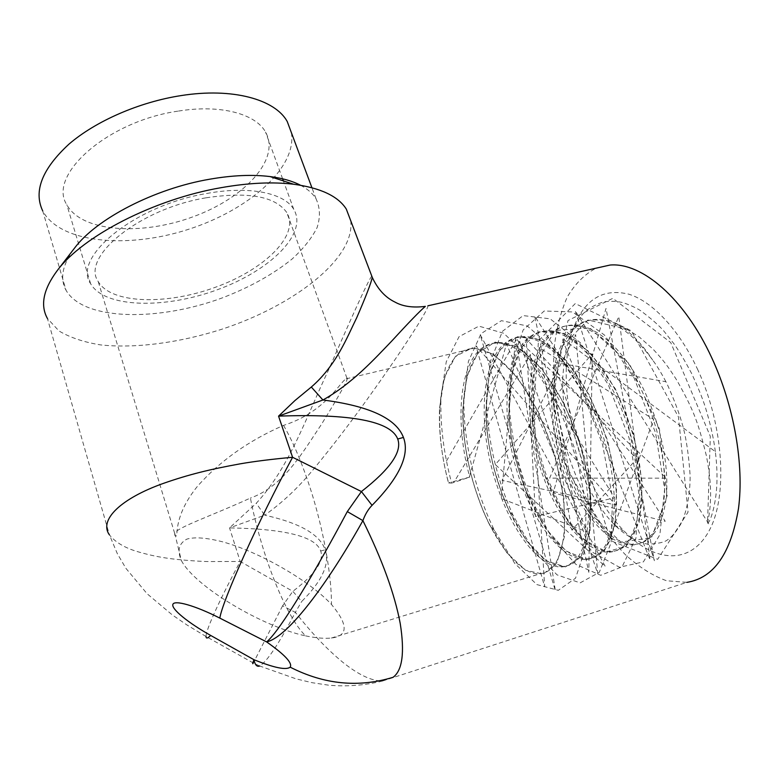 <?xml version="1.0" encoding="UTF-8"?>
<svg xmlns="http://www.w3.org/2000/svg" width="779" height="779" viewBox="0 0 779 779"><rect width="100%" height="100%" fill="white"/><g stroke="black" fill="none" stroke-linecap="round" stroke-linejoin="round"><path stroke-width="0.58" stroke-dasharray="3.9 2.92" d="M205.812 197.847C139.081 208.918 80.665 257.167 98.222 281.56C111.115 304.151 167.125 305.154 215.841 287.11C264.763 269.427 300.129 234.976 286.799 212.55C275.299 196.337 248.306 191.439 205.812 197.847M206.766 193.484C249.475 185.568 284.491 193.036 293.78 209.356C308.202 233.642 269.933 270.732 217.37 289.73C165.031 309.117 104.59 308.153 90.617 283.702C71.687 257.508 134.66 205.364 206.766 193.484M626.676 329.127L639.072 336.801L652.909 348.992C663.28 360.278 667.048 364.903 676.834 380.269C694.508 411.663 698.111 422.549 706.436 455.978C710.312 476.553 710.682 487.138 710.594 497.43C710.146 507.986 709.815 511.754 707.536 523.206L710.321 436.367L670.738 342.546L612.839 298.318L568.008 320.539L553.061 389.539L569.595 473.593L609.879 540.402L657.68 559.322L688.042 512.134L678.49 416.999L631.37 330.841L575.262 303.567L538.503 340.744L532.807 417.184C535.348 438.265 540.334 458.997 547.773 479.358L567.823 521.248L592.926 552.457L619.451 567.268L643.396 561.873L659.881 534.686L664.614 489.163L655.548 432.842L633.97 377.698L604.455 335.038L572.526 311.931L544.2 311.006L523.167 329.936L511.336 364.445L509.476 408.371C511.647 439.551 518.882 469.864 531.19 499.3L551.698 537.442L576.012 564.454L600.716 575.301L622.051 566.849L635.956 538.104L638.799 492.825L629.111 438.08L608.243 384.631L580.345 342.75L550.169 318.825L523.157 315.592L502.465 331.309L490.04 362.254L486.641 403.045C487.985 442.014 496.885 479.621 513.342 515.873L533.849 551.123L557.082 574.873L580.102 582.887L599.265 572.37L611.116 542.749L612.567 497.888L602.547 444.439L582.39 392.217L555.885 350.745L527.237 325.943L501.394 320.675L481.091 333.626L468.374 361.466L463.856 399.588C463.33 441.897 475.385 491.929 494.587 530.665L514.822 563.509L536.906 584.591L558.3 590.316L575.525 578.222L585.613 548.046L585.925 503.624L575.662 451.255L556.177 400.036L530.908 358.827L503.643 333.227L478.89 326.148L459.074 336.674L446.26 361.758L440.943 397.533C440.125 424.828 443.679 453.339 451.635 483.087L448.5 482.941C441.781 457.283 438.781 432.715 439.512 409.209L439.551 408.293C438.674 431.887 441.654 456.767 448.48 482.941L448.568 482.883C431.079 419.18 439.239 349.537 472.902 348.593C492.961 347.025 521.18 374.533 540.782 418.42C556.43 452.988 565.34 494.061 564.639 524.695C562.905 555.826 554.667 572.195 539.925 573.811C519.262 575.233 492.825 540.499 477.615 495.834C453.232 428.392 459.337 344.006 498.005 342.604C518.736 340.861 547.559 367.961 567.297 411.439C583.062 445.676 591.797 486.466 590.696 516.974C588.534 548.017 579.79 564.434 564.473 566.245C543.002 567.959 515.902 533.712 500.537 489.407C475.842 422.51 482.912 338.427 522.758 336.703C544.122 334.785 573.548 361.495 593.413 404.564C609.295 438.48 617.854 478.978 616.374 509.378C613.794 540.314 604.553 556.79 588.671 558.796C566.421 560.783 538.688 527.013 523.157 483.058C498.171 416.716 506.175 332.915 547.16 330.88C569.147 328.796 599.139 355.117 619.139 397.787C635.567 434.146 643.074 468.851 641.662 501.9C638.673 532.729 628.965 549.244 612.537 551.444C589.528 553.703 561.182 520.401 545.485 476.797C520.216 410.981 529.126 327.472 571.231 325.135C593.812 322.886 624.359 348.836 644.476 391.116C660.991 427.145 668.363 461.606 666.581 494.519C663.192 525.25 653.026 541.814 636.073 544.19C612.333 546.722 583.383 513.867 567.54 470.613C541.989 405.333 551.795 322.107 594.961 319.468C602.128 318.932 609.684 320.636 617.64 324.58L626.676 329.127L587.95 319.994L561.562 347.035L553.236 398.371L563.266 458.5L588.126 511.501L620.96 542.048L651.429 537.822L667.175 495.697L659.404 428.762L629.607 364.163L589.82 327.881L554.765 330.5L534.443 366.666L532.437 422.685C534.637 441.235 539.01 459.454 545.534 477.323L562.827 513.458L584.26 539.935L606.539 551.873L626.199 546.303L639.247 522.31L642.315 483.214L633.96 435.48L615.361 388.857L590.278 352.702L563.159 332.867L538.951 331.835L520.869 347.94L510.605 377.727L508.96 415.937C510.849 443.27 517.139 469.776 527.841 495.444L545.485 528.269L566.129 551.045L586.772 559.556L604.192 551.415L615.059 526.176L616.579 487.352L607.756 440.963L589.781 395.781L566.07 360.278L540.441 339.761L517.373 336.762L499.602 350.073L488.842 376.754L485.862 412.198C487.041 446.328 494.753 479.143 509.008 510.654L526.585 540.918L546.235 560.831L565.388 566.908L580.93 557.043L590.073 531.132L590.463 492.688L581.387 447.399L564.025 403.259L541.502 368.097L517.168 346.85L495.123 342.108L477.702 353.043L466.699 377.007L462.765 410.105C462.268 447 472.814 490.916 489.329 524.335L507.09 553.08L525.621 570.296L543.226 574.104L556.975 562.73L564.512 536.341L563.918 498.385L554.687 454.206L537.977 411.069L516.604 376.228L493.545 354.26L472.493 347.804L455.472 356.344L444.322 377.572L439.551 408.293M707.536 523.206C708.968 522.582 710.477 519.525 712.084 514.013C713.885 508.112 715.249 501.257 716.154 493.438C717.527 480.906 717.255 466.972 715.336 451.654L561.893 338.144L650.085 559.887L618.789 316.595L549.643 478.15L666.415 478.16L519.525 341.475L597.756 573.792L575.632 334.668L502.085 480.38L615.614 504.958L475.891 345.681L544.687 586.84L530.392 354.445L453.836 482.474L451.635 483.087M715.336 451.654C713.73 439.103 710.818 425.704 706.592 411.468C704.109 402.237 699.065 389.471 691.47 373.18C684.507 360.122 678.606 350.248 673.767 343.558L664.107 331.367C659.414 325.797 651.575 318.893 640.581 310.655C636.092 307.812 630.328 305.164 623.268 302.71C617.211 301.191 610.561 300.918 603.336 301.901C594.718 304.988 588.632 308.328 585.087 311.921C581.572 314.628 577.005 321.6 571.387 332.818C567.979 341.64 565.642 350.326 564.385 358.885L562.75 377.562L562.964 394.077C564.23 409.345 565.778 420.835 567.618 428.538L572.633 448.149L580.004 469.153C582.906 476.904 587.833 486.797 594.786 498.852C601.583 509.836 608.165 518.483 614.534 524.803C623.093 533.537 635.976 542.135 648.021 544.219C658.313 543.635 664.799 542.184 667.486 539.866C671.995 536.867 676.737 531.093 681.703 522.534C687.886 508.444 690.398 488.959 690.087 474.859C688.733 455.608 686.435 439.736 683.183 427.252C679.57 414.087 674.322 399.948 667.457 384.807L665.899 381.71L554.482 362.352L609.704 537.656L653.776 419.472L539.068 347.6L571.874 530.11L636.677 458.977L526.244 338.826L535.494 516.535L614.524 497.771L515.717 337.151L501.228 498.521L587.434 532.047L506.477 343.938L469.309 477.225L453.836 482.474M665.899 381.71C661.283 372.907 656.882 365.711 652.685 360.122C632.431 332.36 612.508 318.971 592.916 319.965C549.838 322.574 540.11 405.82 565.632 471.149C581.465 514.432 610.356 547.325 634.048 544.823C650.952 542.457 661.079 525.903 664.429 495.162C666.181 462.239 658.8 427.749 642.295 391.691C622.187 349.372 591.689 323.392 569.147 325.632C527.149 327.949 518.317 411.478 543.557 477.342C559.234 520.966 587.532 554.317 610.483 552.077C626.861 549.896 636.521 533.381 639.481 502.543C640.854 469.484 633.337 434.76 616.919 398.371C596.938 355.662 566.985 329.313 545.057 331.377C504.159 333.393 496.242 417.213 521.2 483.613C536.721 527.587 564.395 561.406 586.587 559.439C602.42 557.443 611.612 540.977 614.154 510.041C615.605 479.621 607.036 439.093 591.164 405.158C571.299 362.05 541.931 335.311 520.615 337.21C480.877 338.904 473.895 423.016 498.55 489.962C513.916 534.297 540.947 568.592 562.35 566.898C577.619 565.106 586.324 548.689 588.447 517.645C589.518 487.118 580.764 446.309 565.009 412.042C545.281 368.525 516.506 341.387 495.834 343.12C461.178 344.337 452.161 413.785 469.737 477.069L469.309 477.225M469.737 477.069L448.568 482.883M371.797 276.136C368.428 279.486 347.862 325.778 328.378 370.327C307.296 414.331 290.168 466.67 256.223 503.312L229.523 527.899C285.435 528.902 315.826 536.604 320.705 551.006C324.2 561.094 314.911 574.542 292.836 591.329L282.563 605.887L295.358 612.333C278.97 643.697 267.08 661.585 259.689 665.987L253.292 663.007M282.563 605.887L253.341 662.919M253.292 662.987L206.046 636.501C205.899 629.568 220.35 598.467 240.205 561.464L292.836 591.329L301.707 601.485C322.253 580.891 330.072 563.665 325.174 549.799C319.984 534.511 299.827 522.962 264.704 515.172C282.514 502.611 299.009 487.021 314.18 468.403C333.169 445.364 351.855 420.923 370.21 395.099C399.033 354.912 428.713 309.76 427.866 305.806M393.103 677.282L382.508 681.031C371.71 681.06 358.476 674.809 342.818 662.296C326.323 648.644 312.213 633.648 295.358 612.333L301.707 601.485M350.686 220.613C355.643 258.131 294.189 305.709 221.275 329.42C179.511 342.682 135.965 348.622 100.842 344.941C84.142 342.273 70.188 337.619 59.009 330.987L47.402 318.445L109.42 534.871C114.932 541.785 123.598 547.16 135.419 551.006C145.907 554.21 156.014 556.527 165.742 557.968C177.583 559.897 198.577 561.367 208.256 561.571L240.205 561.464L229.523 527.899L264.704 515.172L256.223 503.312M305.602 635.888C316.177 638.03 324.765 638.751 331.348 638.04C348.359 635.976 348.398 624.768 331.455 604.436C309.769 580.9 259.388 551.766 222.103 541.697C206.464 537.734 194.75 536.858 186.97 539.078C178.849 543.382 176.989 550.558 181.4 560.607C195.003 586.645 262.163 626.637 305.602 635.888C285.299 616.16 261.199 553.937 250.419 498.063C210.885 516.078 177.495 527.295 174.71 533.245L174.808 535.319L176.531 535.952L177.495 527.471C179.56 513.858 186.239 500.108 197.535 486.213C220.058 460.866 248.725 440.593 283.527 425.392C325.554 412.013 339.868 381.992 346.139 378.818L346.947 378.214C349.995 376.091 338.261 397.485 320.919 425.178C303.255 451.323 283.877 486.271 250.419 498.063M382.508 681.021L686.883 582.361L666.512 580.745C652.5 575.652 638.79 566.956 625.362 554.658C599.168 527.578 577.599 487.313 564.804 443.962C555.963 410.699 552.399 378.847 554.103 348.398C556.303 329.147 560.666 312.077 567.17 297.218C574.892 283.975 584.542 274.296 596.11 268.171M697.926 370.054C679.366 329.78 652.5 301.522 628.799 294.18C604.192 288.279 586.295 298.279 575.097 324.191C551.454 378.497 577.249 485.074 625.518 532.476C655.022 562.419 690.564 565.291 709.211 530.606C727.976 496.272 723.779 425.811 697.926 370.054M291.385 132.654C297.218 167.865 248.287 210.388 187.836 229.532C127.561 249.027 60.071 243.272 42.728 210.943L66.059 290.314C59.623 278.473 62.447 264.402 74.541 248.112M178.557 111.056C220.554 104.211 255.609 113.822 265.542 132.05C280.898 159.208 244.402 198.255 192.88 216.844C141.593 235.881 81.532 232.161 66.828 204.76C47.188 175.236 107.619 120.988 178.557 111.056M283.527 425.392C291.813 439.59 299.788 457.75 307.442 479.864C322.039 522.037 331.688 572.672 331.455 604.436M617.64 324.58C629.851 331.279 641.526 343.12 652.685 360.122M300.48 185.227C307.598 188.985 312.788 193.513 316.06 198.82C320.12 207.642 320.471 217.234 317.092 227.604C311.766 238.15 303.459 248.589 292.193 258.94C273.108 274.344 249.757 287.344 222.151 297.938C158.322 321.591 83.616 320.87 66.059 290.314M320.705 551.006L325.174 549.799M532.817 417.193L532.437 422.695M547.773 479.348L545.534 477.323M509.476 408.362L508.96 415.928M531.2 499.329L527.86 495.473M486.641 403.045L485.862 412.198M513.342 515.873L509.008 510.654M463.856 399.578L462.775 410.095M494.577 530.645L489.319 524.325M440.943 397.533L439.512 409.209M446.484 460.983L516.136 339.907L555.398 590.969L480.176 334.59L605.302 566.528L495.308 464.576L592.254 353.812L588.807 572.341L534.686 316.079L665.237 521.317L553.168 492.883L606.023 308.396L654.389 560.714L575.204 310.753L709.133 524.53M489.796 525.28L484.528 513.974C481.091 506.253 474.956 489.455 471.47 475.93C466.699 458.403 463.544 435.091 463.106 424.351L462.775 408.887M546.4 479.64C539.126 460.379 534.384 440.593 532.174 420.28M528.542 497.07C517.149 470.302 510.596 442.618 508.853 414.029M509.544 511.813L501.209 491.646L494.597 470.652C487.459 442.491 486.378 428.061 485.843 410.864M206.046 636.501L186.931 624.953L172.227 614.865L147.114 593.764L125.955 568.388L117.386 553.791L109.43 534.871M346.947 378.214L286.799 212.55M174.671 533.342L98.222 281.56M331.348 638.04L539.925 573.811M346.149 378.837L472.902 348.593M495.834 343.12L498.005 342.604M562.35 566.898L564.473 566.245M520.615 337.21L522.758 336.703M586.587 559.439L588.671 558.796M545.057 331.377L547.16 330.88M610.483 552.077L612.537 551.444M569.147 325.632L571.231 325.135M634.048 544.823L636.073 544.19M592.916 319.965L594.961 319.468M174.71 533.245L181.38 560.607M382.606 681.021C364.601 685.432 346.558 686.815 328.495 685.16L312.067 682.686L296.088 678.869L259.689 665.987M614.543 524.803L625.518 532.476M571.387 332.818L575.097 324.191M316.06 198.82L311.912 187.69M293.78 209.356L283.4 180.923M282.621 178.81L265.542 132.05M90.617 283.702L66.828 204.76"/><path stroke-width="1.17" d="M259.67 665.996C256.963 667.058 255.045 664.954 253.925 659.696C274.101 667.827 286.185 670.32 290.178 667.155C292.661 663.104 284.812 654.691 266.622 641.906C280.45 630.571 316.566 569.381 347.307 511.599L362.897 520.615C382.246 559.78 394.7 594.095 400.24 623.56C404.788 652.529 402.412 670.437 393.103 677.282C358.506 687.886 324.2 684.507 290.178 667.155M253.331 662.929C252.318 664.643 252.513 663.562 253.925 659.696L210.7 635.45C207.633 638.439 206.084 638.79 206.046 636.501M427.866 305.806L610.064 265.045C641.526 262.26 684.089 297.607 711.714 357.717C733.993 405.645 744.296 464.508 738.492 508.512C730.916 553.47 713.72 578.086 686.883 582.361M425.363 306.371C419.871 311.025 408.624 322.642 391.613 341.192C375.566 357.795 352.721 383.336 322.934 399.997C369.392 405.995 396.229 418.469 403.434 437.438C410.007 454.673 399.549 477.313 372.06 505.337C368.233 509.223 365.185 514.315 362.897 520.615C329.186 581.085 288.473 637.105 266.622 641.906L219.824 618.117C195.441 605.702 174.369 599.674 172.87 604.387C171.117 608.983 188.216 622.859 210.7 635.45M311.318 387.027L322.934 399.997L278.551 416.132L295.017 400.484L311.318 387.027C336.314 365.478 347.23 336.956 356.763 317.628C365.906 296.526 371.077 283.118 372.274 277.402C377.776 289.223 385.323 297.432 394.934 302.057C402.811 306.498 412.948 307.939 425.344 306.381M372.284 277.392L371.797 276.136M347.307 511.599L361.417 491.549L372.06 505.337M109.42 534.871C98.592 519.836 121.222 498.414 163.249 483.438C188.946 474.43 210.33 469.25 240.341 463.807C254.733 461.324 272.153 459.152 292.583 457.283C257.927 521.667 222.375 600.921 219.824 618.117M596.11 268.171L610.064 265.045M42.728 210.943C33.361 191.235 42.085 168.985 68.893 144.203C95.739 121.037 139.383 102.02 181.069 95.593C232.678 87.394 275.094 99.43 287.217 121.475L291.385 132.654M47.402 318.445C40.099 305.251 43.342 289.35 57.12 270.761C82.671 236.125 154.067 199.2 221.187 187.661C248.501 182.861 272.631 181.711 293.586 184.233C320.558 187.905 338.125 196.181 346.295 209.074L350.686 220.613M57.12 270.761L74.541 248.112C96.304 218.782 154.622 188.557 209.863 179.18C232.376 175.275 252.425 174.408 270.021 176.57C282.3 178.148 292.456 181.03 300.48 185.227M403.434 437.438L397.709 439.025C390.815 421.196 351.095 413.571 278.551 416.132L292.583 457.283L361.417 491.549C390.298 469.065 402.392 451.557 397.709 439.025M346.295 209.074L372.284 277.402M311.912 187.69L287.217 121.475M270.021 176.57L293.586 184.233M283.4 180.923L282.621 178.81"/></g></svg>
